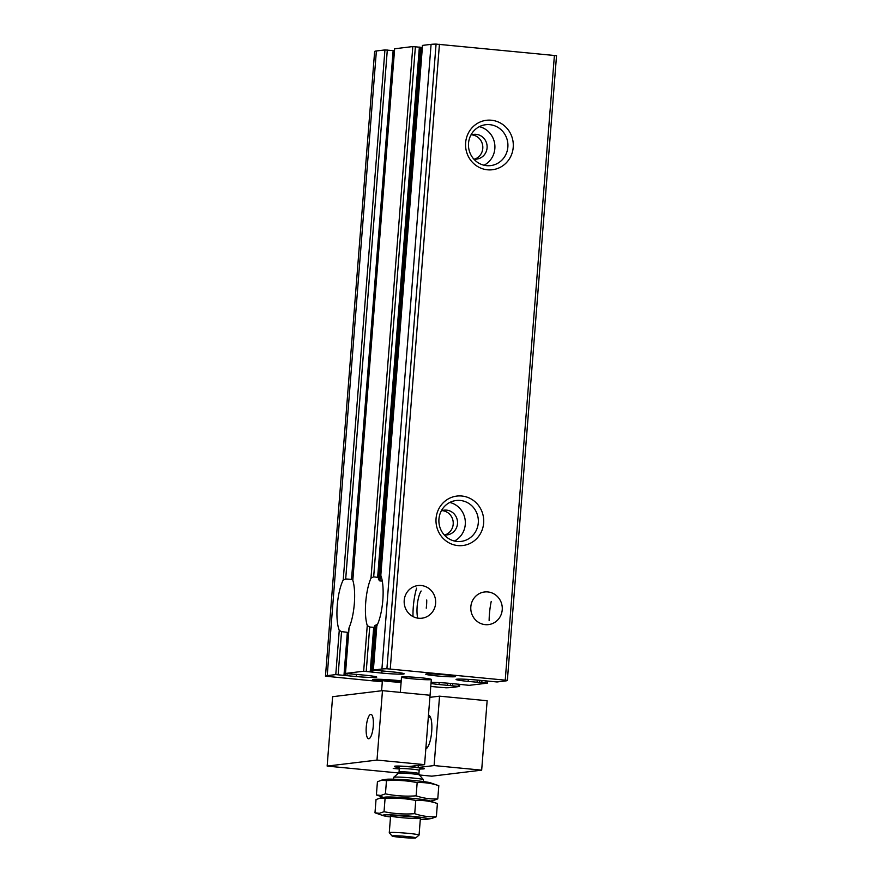 <?xml version="1.0" encoding="UTF-8"?>
<svg xmlns="http://www.w3.org/2000/svg" width="882" height="882" viewBox="0 0 882 882"><rect width="100%" height="100%" fill="white"/><g stroke="black" fill="none" stroke-linecap="round" stroke-linejoin="round"><path stroke-width="1.32" d="M356.449 674.344L356.284 676.56A17.938 1.058 -175.5 0 0 376.768 677.122A17.938 1.058 -175.5 0 0 364.696 675.16L345.391 673.451L363.66 671.224L381.818 673.087A17.938 1.058 -175.5 0 0 404.143 673.815A17.938 1.058 -175.5 0 0 393.802 672.029L373.273 670.077L381.917 669.019A41.851 2.481 -175.5 0 1 386.911 668.765L507.37 680.364A41.851 2.481 -175.5 0 1 505.618 680.926L497.062 681.962L476.556 680A17.938 1.058 -175.5 0 0 456.071 679.438A17.938 1.058 -175.5 0 0 468.144 681.4L487.36 683.142L469.18 685.336L451.022 683.473A17.938 1.058 -175.5 0 0 431.089 682.414M431 683.462A17.938 1.058 -175.5 0 0 439.038 684.531L459.566 686.483L450.923 687.541A41.851 2.481 -175.5 0 1 445.928 687.795L430.769 686.472M420.449 47.297L412.82 46.559L394.552 48.786L352.811 580.29A29.889 8.423 95.5 0 1 349.074 627.741L348.974 628.182M356.284 676.56L335.777 674.598L327.222 675.634A41.851 2.481 -175.5 0 0 325.469 676.196L382.303 681.797M394.397 50.737L384.938 49.932L376.382 50.969A41.851 2.481 -175.5 0 0 374.63 51.531L325.469 676.196L374.63 51.531M384.938 49.932L343.219 579.992A29.889 8.423 95.5 0 0 339.261 630.376L341.543 631.622L347.354 632.328L343.98 675.248M343.219 579.992L345.689 578.967L351.521 579.342L393.14 50.572M371.399 671.941L374.96 626.617L373.703 627.3L369.712 627.047L367.254 625.547A29.889 8.423 95.5 0 1 370.991 578.096L373.67 576.839L377.639 577.379L378.742 578.46L420.56 47.275M420.549 47.407L421.828 47.562L379.855 580.94L378.466 579.485M372.667 672.227L376.405 624.71L374.828 625.702M556.531 55.698L507.37 680.364L556.531 55.698L436.072 44.1A41.851 2.481 -175.5 0 0 431.077 44.354L422.434 45.412L380.803 575.45A29.889 8.423 95.5 0 1 376.835 625.834L373.273 670.077M487.812 591.932A16.438 15.744 -96.9 0 1 502.277 608.106A16.438 15.744 -96.9 0 1 488.496 624.61A16.438 15.744 -96.9 0 1 470.9 610.179A16.438 15.744 -96.9 0 1 484.549 591.976A16.438 15.744 -96.9 0 1 487.812 591.932M421.199 585.516A16.438 15.744 -96.9 0 1 435.664 601.689A16.438 15.744 -96.9 0 1 421.883 618.205A16.438 15.744 -96.9 0 1 404.287 603.773A16.438 15.744 -96.9 0 1 417.947 585.56A16.438 15.744 -96.9 0 1 421.199 585.516M489.124 620.542A29.889 8.423 95.5 0 1 491.23 601.414M491.384 120.228A24.905 23.858 -96.9 0 1 509.057 159.388A24.905 23.858 -96.9 0 1 467.846 155.419A24.905 23.858 -96.9 0 1 491.384 120.228M461.804 496.015A24.905 23.858 -96.9 0 1 479.477 535.187A24.905 23.858 -96.9 0 1 438.277 531.218A24.905 23.858 -96.9 0 1 461.804 496.015M382.336 681.422A19.735 1.169 4.5 0 1 372.689 679.603A19.735 1.169 4.5 0 1 373.494 679.372A19.735 1.169 4.5 0 1 401.222 680.838M426.359 673.98A14.95 0.882 4.5 0 1 442.389 674.609A14.95 0.882 4.5 0 1 455.509 676.472A14.95 0.882 4.5 0 1 440.57 676.24A14.95 0.882 4.5 0 1 425.763 674.135A14.95 0.882 4.5 0 1 426.359 673.98M402.148 676.902A14.95 0.882 4.5 0 1 418.608 677.574A14.95 0.882 4.5 0 1 431.32 679.449A14.95 0.882 4.5 0 1 416.348 679.162A14.95 0.882 4.5 0 1 401.519 677.111A14.95 0.882 4.5 0 1 402.148 676.902M382.292 581.084L379.855 580.94M460.228 500.458A20.595 19.724 -96.9 0 1 478.353 520.711A20.595 19.724 -96.9 0 1 461.088 541.405A20.595 19.724 -96.9 0 1 439.038 523.324A20.595 19.724 -96.9 0 1 456.148 500.513A20.595 19.724 -96.9 0 1 460.228 500.458M449.787 502.453A20.595 19.724 -96.9 0 1 465.189 520.159A20.595 19.724 -96.9 0 1 454.439 541.03M441.32 510.865A12.458 11.929 -96.9 0 1 457.538 522.387A12.458 11.929 -96.9 0 1 444.219 534.878M442.003 510.623A12.458 11.929 -96.9 0 1 444.936 534.944M489.808 124.671A20.595 19.724 -96.9 0 1 507.922 144.924A20.595 19.724 -96.9 0 1 490.668 165.607A20.595 19.724 -96.9 0 1 468.618 147.526A20.595 19.724 -96.9 0 1 485.717 124.715A20.595 19.724 -96.9 0 1 489.808 124.671M479.356 126.666A20.595 19.724 -96.9 0 1 494.758 144.372A20.595 19.724 -96.9 0 1 484.02 165.232M470.889 135.078A12.458 11.929 -96.9 0 1 487.118 146.588A12.458 11.929 -96.9 0 1 473.799 159.08M471.572 134.836A12.458 11.929 -96.9 0 1 474.516 159.157M413.008 616.573A29.889 8.423 95.5 0 1 416.602 588.14M426.723 599.981A16.438 4.631 95.5 0 1 426.249 608.172M417.616 617.72A16.438 4.631 95.5 0 1 421.155 591.006M382.358 681.102A15.446 0.915 4.5 0 1 376.978 680.033A15.446 0.915 4.5 0 1 377.595 679.768A15.446 0.915 4.5 0 1 401.2 681.136M401.123 682.161A9.967 0.595 4.5 0 1 389.921 681.577A9.967 0.595 4.5 0 1 382.413 680.408A9.967 0.595 4.5 0 1 382.832 680.276A9.967 0.595 4.5 0 1 391.421 680.529A9.967 0.595 4.5 0 1 401.167 681.61M424.584 764.65L377 760.075L382.468 690.661L430.041 695.248L424.584 764.65L408.664 766.579A14.95 0.882 -175.5 0 0 394.497 766.348A14.95 0.882 -175.5 0 0 398.862 767.318A14.95 0.882 4.5 0 1 394.497 766.348A14.95 0.882 4.5 0 1 395.125 766.149A14.95 0.882 4.5 0 1 411.585 766.811A14.95 0.882 4.5 0 1 424.297 768.696A14.95 0.882 4.5 0 1 419.832 768.972A14.95 0.882 -175.5 0 0 424.297 768.696A14.95 0.882 -175.5 0 0 418.178 767.494L434.098 765.565L439.556 696.163L487.14 700.738L481.671 770.151L434.098 765.565M407.33 836.511A11.896 0.706 4.5 0 1 415.764 837.9A11.896 0.706 4.5 0 1 403.879 837.635A11.896 0.706 4.5 0 1 392.093 836.037A11.896 0.706 4.5 0 1 407.33 836.511M392.093 836.037L389.293 832.773A14.95 0.882 4.5 0 1 389.271 832.718A14.95 0.882 4.5 0 1 408.443 833.369A14.95 0.882 4.5 0 1 419.071 835.056A14.95 0.882 4.5 0 1 419.038 835.111L415.764 837.9M393.482 779.203L393.626 777.362A14.95 0.882 4.5 0 1 393.659 777.318A14.95 0.882 4.5 0 1 412.798 778.023A14.95 0.882 4.5 0 1 423.404 779.655A14.95 0.882 4.5 0 1 423.426 779.71L423.283 781.551M391.222 815.718A14.95 0.882 4.5 0 1 407.252 816.346A14.95 0.882 4.5 0 1 420.372 818.209A14.95 0.882 4.5 0 1 419.766 818.474A14.95 0.882 4.5 0 1 402.865 817.768A14.95 0.882 4.5 0 1 390.627 815.872A14.95 0.882 4.5 0 1 391.222 815.718M390.517 816.952A22.921 1.356 4.5 0 1 383.196 815.641A22.921 1.356 4.5 0 1 383.604 814.99A22.921 1.356 4.5 0 1 411.354 816.236A22.921 1.356 4.5 0 1 427.748 819.146A22.921 1.356 4.5 0 1 420.317 819.301M432.257 818.264L436.37 816.743C429.038 817.129 421.828 816.104 414.727 813.678C404.386 814.428 394.155 813.766 384.034 811.705L379.425 813.303L374.982 812.796L376.03 799.599L380.142 798.078L385.07 798.508C395.412 797.758 405.643 798.419 415.764 800.481C423.084 800.095 430.306 801.121 437.406 803.546L429.203 800.702A22.921 1.356 -175.5 0 0 407.01 797.89A22.921 1.356 -175.5 0 0 384.64 797.196L380.12 798.001M414.727 813.678L415.764 800.481M384.034 811.705L385.07 798.508M436.37 816.743L437.406 803.546M384.596 797.791A22.921 1.356 4.5 0 1 385.015 797.141A22.921 1.356 4.5 0 1 412.765 798.386A22.921 1.356 4.5 0 1 429.148 801.297A22.921 1.356 4.5 0 1 428.961 801.33M433.657 800.415L437.77 798.894C430.449 799.279 423.228 798.254 416.128 795.829C405.786 796.578 395.555 795.917 385.434 793.855L380.837 795.454L376.393 794.947L377.43 781.75L381.542 780.228L386.47 780.658C396.812 779.909 407.043 780.57 417.164 782.632C424.496 782.246 431.706 783.271 438.806 785.697L430.603 782.852A22.921 1.356 -175.5 0 0 408.41 780.041A22.921 1.356 -175.5 0 0 386.051 779.346L381.531 780.151M416.128 795.829L417.164 782.632M385.434 793.855L386.47 780.658M437.77 798.894L438.806 785.697M370.727 714.376A12.249 3.451 95.5 0 1 370.936 714.376A12.249 3.451 95.5 0 1 373.196 726.9A12.249 3.451 95.5 0 1 368.588 738.763A12.249 3.451 95.5 0 1 366.295 726.614A12.249 3.451 95.5 0 1 370.727 714.376M377 760.075L327.145 766.094L398.675 772.985M382.468 690.661L332.613 696.692L327.145 766.094M419.402 774.98L431.816 776.171L481.671 770.151M429.876 697.331L439.556 696.163M399.127 767.726L393.24 768.442L399.281 769.016M418.344 765.4L418.178 767.494M428.476 715.203L428.476 715.203A16.934 4.774 95.5 0 1 431.695 731.498A16.934 4.774 95.5 0 1 425.819 748.862M439.192 682.602L439.038 684.531M394.64 48.753L352.811 580.29M349.074 627.741L345.479 673.429M347.089 673.705L346.935 675.744M341.543 631.622L338.148 674.697M387.308 50.031L345.689 578.967M339.261 630.376L335.777 674.598M458.408 684.167L458.243 686.262M452.764 683.638L452.598 685.7M450.482 683.418L450.316 685.59M447.78 683.186L447.604 685.446M381.983 670.982L381.818 673.087M468.298 679.394L468.144 681.4M486.092 680.827L485.927 682.877M481.98 680.474L481.815 682.492M479.819 680.287L479.654 682.403M477.261 680.055L477.085 682.282M412.82 46.559L370.991 578.096M415.389 46.68L373.67 576.839M369.712 627.047L366.228 671.345M367.254 625.547L363.66 671.224M373.703 627.3L370.208 671.753M419.369 47.077L377.639 577.379M422.522 45.39L380.803 575.45M376.835 625.834L373.362 670.055M431.077 44.354L381.917 669.019M376.382 50.969L327.222 675.634M439.434 44.287L390.263 668.953M554.414 55.357L505.243 680.033M436.072 44.1L386.911 668.765M398.399 766.932A11.951 0.706 4.5 0 1 400.538 766.348A11.951 0.706 4.5 0 1 412.809 767.108A11.951 0.706 4.5 0 1 420.35 768.663M419.369 774.947L418.917 773.536A9.967 0.595 4.5 0 0 411.828 772.412A9.967 0.595 4.5 0 0 399.05 771.971L398.377 773.293A10.551 0.628 4.5 0 1 411.894 773.79A10.551 0.628 4.5 0 1 419.369 774.947L423.404 779.655M399.05 771.971L399.303 768.718A9.967 0.595 4.5 0 1 412.092 769.159A9.967 0.595 4.5 0 1 419.171 770.284L420.505 768.608M348.952 628.182L345.391 673.451M345.501 673.495L345.347 675.458M459.731 684.289L459.566 686.483M487.603 681.158L487.448 683.109M376.978 680.033L376.305 679.25M429.909 697.32L431.32 679.449M400.318 692.381L401.519 677.111M419.071 835.056L420.394 818.264M389.271 832.718L390.594 815.927M398.377 773.293L393.659 777.318M418.917 773.536L419.171 770.284M398.256 766.866L399.303 768.718M427.748 819.146L432.268 818.342M383.196 815.641L375.126 812.851M430.328 801.088L433.668 800.492M383.472 797.405L376.526 795.002M381.597 690.771L382.413 680.408M430.526 717.408L428.31 717.198M427.66 747.164L425.973 746.999"/></g></svg>
